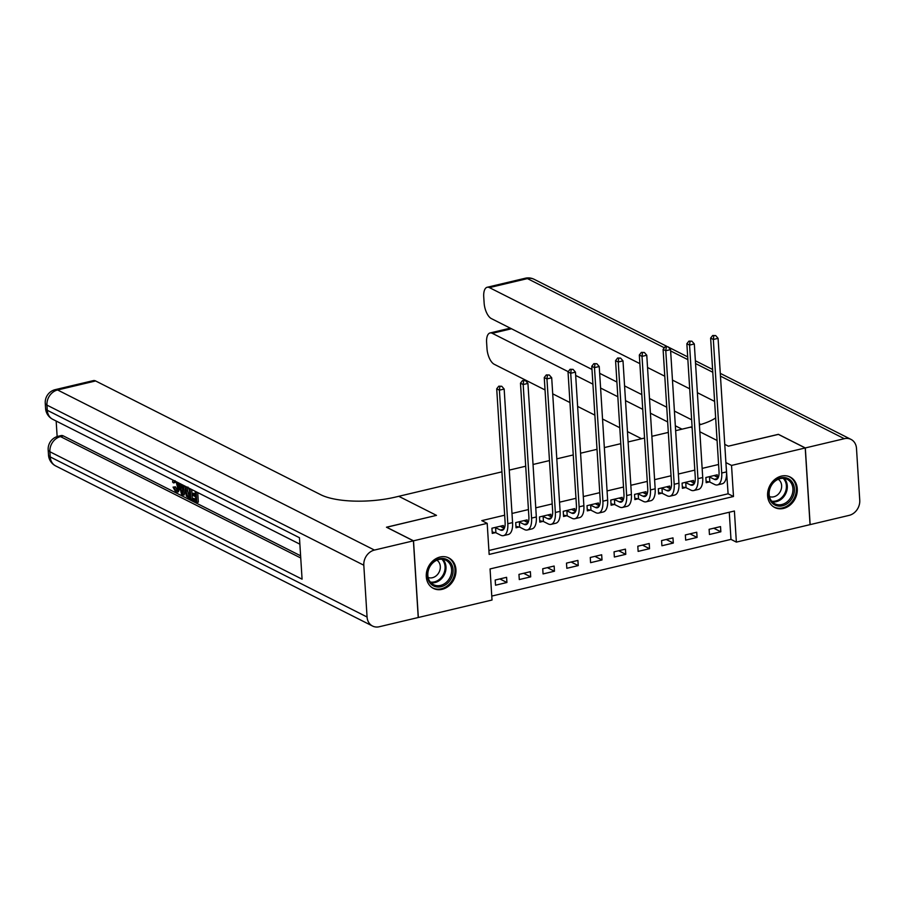 <?xml version="1.0" encoding="UTF-8"?>
<svg xmlns="http://www.w3.org/2000/svg" width="905" height="905" viewBox="0 0 905 905"><rect width="100%" height="100%" fill="white"/><g stroke="black" fill="none" stroke-linecap="round" stroke-linejoin="round"><path stroke-width="1.36" d="M440.102 557.016A17.082 14.242 -63.2 0 1 448.823 557.933A17.082 14.242 -63.2 0 1 455.566 574.698A17.082 14.242 -63.2 0 1 442.138 589.336A17.082 14.242 -63.2 0 1 433.416 588.42A17.082 14.242 -63.2 0 1 426.674 571.655A17.082 14.242 -63.2 0 1 440.102 557.016M781.422 476.109A17.082 14.242 -63.2 0 1 790.144 477.026A17.082 14.242 -63.2 0 1 796.886 493.791A17.082 14.242 -63.2 0 1 783.458 508.44A17.082 14.242 -63.2 0 1 774.737 507.513A17.082 14.242 -63.2 0 1 767.994 490.748A17.082 14.242 -63.2 0 1 781.422 476.109M810.043 524.64L736.365 542.106L734.408 511.02L490.058 568.94L492.015 600.026L418.336 617.493L413.506 540.817L487.195 523.35L489.153 554.426L733.491 496.506L731.534 465.43L805.224 447.964L810.043 524.64M491.766 596.078L730.98 539.38L736.365 542.106M730.98 539.38L729.272 512.241M720.527 526.608L709.113 529.312L709.441 534.493L720.844 531.789L720.527 526.608M696.748 532.242L685.345 534.946L685.673 540.127L697.076 537.423L696.748 532.242M672.981 537.875L661.578 540.579L661.906 545.76L673.309 543.057L672.981 537.875M649.213 543.509L637.81 546.213L638.127 551.394L649.541 548.69L649.213 543.509M625.446 549.143L614.043 551.846L614.359 557.028L625.774 554.324L625.446 549.143M601.678 554.776L590.264 557.48L590.592 562.661L602.006 559.957L601.678 554.776M577.91 560.41L566.496 563.114L566.824 568.295L578.238 565.591L577.91 560.41M554.143 566.044L542.729 568.747L543.057 573.928L554.46 571.225L554.143 566.044M530.375 571.677L518.961 574.392L519.289 579.562L530.692 576.858L530.375 571.677M506.596 577.311L495.193 580.026L495.521 585.207L506.924 582.492L506.596 577.311M488.904 550.489L728.106 493.791L725.912 462.76M718.581 464.491L702.144 468.394M694.814 470.125L678.377 474.028M671.046 475.77L654.598 479.661M647.279 481.403L630.83 485.295M623.511 487.037L607.063 490.929M599.744 492.671L583.295 496.562M575.976 498.304L559.528 502.196M552.208 503.938L535.76 507.829M528.43 509.572L511.992 513.463M504.662 515.205L481.811 520.624L487.195 523.35M717.427 477.354L717.258 474.797L705.855 477.501L706.183 482.682L709.282 481.946M693.649 482.987L693.49 480.431L682.087 483.134L682.415 488.315L685.515 487.58M669.881 488.621L669.723 486.064L658.32 488.768L658.636 493.949L661.747 493.214M646.113 494.254L645.955 491.698L634.541 494.413L634.869 499.583L637.98 498.847M622.346 499.888L622.188 497.343L610.773 500.046L611.101 505.228L614.201 504.492M598.578 505.522L598.42 502.976L587.006 505.68L587.334 510.861L590.433 510.126M574.811 511.155L574.652 508.61L563.238 511.314L563.566 516.495L566.666 515.76M551.043 516.789L550.885 514.244L539.471 516.947L539.799 522.128L542.898 521.393M527.276 522.423L527.106 519.877L515.703 522.581L516.031 527.762L519.131 527.027M503.497 528.056L503.338 525.511L491.935 528.215L492.263 533.396L495.363 532.66M386.571 527.276L436.481 515.364L398.766 496.302L501.936 471.844M509.266 470.114L525.703 466.211M533.034 464.48L549.471 460.577M556.801 458.846L573.25 454.944M580.569 453.213L597.017 449.31M604.336 447.579L620.785 443.676M628.104 441.945L644.552 438.043M651.872 436.312L668.32 432.409M675.639 430.678L692.087 426.775M778.379 434.4L728.367 446.176L778.277 434.343L805.224 447.964M386.571 527.196L413.506 540.817M726.149 462.704L731.534 465.43M728.367 446.176L724.747 444.355L728.367 446.176M717.077 440.475L699.837 431.764L717.077 440.475M692.155 427.884L690.639 427.115L692.155 427.884M728.106 493.791L733.491 496.506M713.762 528.215L720.844 531.789M499.843 578.917L506.924 582.492M523.61 573.284L530.692 576.858M547.378 567.65L554.46 571.225M571.146 562.016L578.238 565.591M594.924 556.383L602.006 559.957M618.692 550.749L625.774 554.324M642.46 545.115L649.541 548.69M666.227 539.482L673.309 543.057M689.995 533.848L697.076 537.423M708.954 476.765L714.305 479.299A10.95 4.944 -103.3 0 0 716.172 479.593A10.95 4.944 -103.3 0 0 719.034 471.663L710.629 338.097L712.699 335.484L715.674 335.574L712.699 335.484M714.158 475.532L718.174 477.727M715.674 335.574L718.084 338.334L713.332 339.466L721.726 473.021A16.426 7.41 76.7 0 1 717.439 484.922A16.426 7.41 76.7 0 1 714.622 484.48L709.825 482.06L706.092 481.324M718.084 338.334L726.489 471.901A16.426 7.41 76.7 0 1 722.19 483.79L717.439 484.922M713.774 336.027L713.332 339.466L710.629 338.097M709.497 476.878L709.825 482.06M685.187 482.399L690.526 484.933A10.95 4.944 -103.3 0 0 692.404 485.227A10.95 4.944 -103.3 0 0 695.266 477.297L686.861 343.73L688.931 341.117L691.906 341.208L688.931 341.117M690.391 481.166L694.407 483.361M691.906 341.208L694.316 343.968L689.565 345.099L697.959 478.655A16.426 7.41 76.7 0 1 693.671 490.555A16.426 7.41 76.7 0 1 690.854 490.114L686.058 487.693L682.325 486.958M694.316 343.968L702.721 477.535A16.426 7.41 76.7 0 1 698.422 489.424L693.671 490.555M690.006 341.66L689.565 345.099L686.861 343.73M685.73 482.512L686.058 487.693M661.419 488.033L666.759 490.567A10.95 4.944 -103.3 0 0 668.637 490.861A10.95 4.944 -103.3 0 0 671.499 482.931L663.094 349.375L665.164 346.751L668.139 346.841L665.164 346.751M666.623 486.8L670.639 488.994M668.139 346.841L670.548 349.602L665.786 350.733L674.191 484.288A16.426 7.41 76.7 0 1 669.892 496.189A16.426 7.41 76.7 0 1 667.087 495.748L662.29 493.327L658.557 492.592M670.548 349.602L678.942 483.168A16.426 7.41 76.7 0 1 674.655 495.058L669.892 496.189M666.238 347.294L665.786 350.733L663.094 349.375M661.962 488.146L662.29 493.327M637.652 493.678L642.991 496.2A10.95 4.944 -103.3 0 0 644.869 496.494A10.95 4.944 -103.3 0 0 647.731 488.564L639.326 355.009L641.396 352.384L644.371 352.475L641.396 352.384M642.855 492.433L646.871 494.639M644.371 352.475L646.77 355.235L642.018 356.366L650.424 489.933A16.426 7.41 76.7 0 1 646.125 501.823A16.426 7.41 76.7 0 1 643.319 501.381L638.511 498.96L634.79 498.225M646.77 355.235L655.175 488.802A16.426 7.41 76.7 0 1 650.887 500.691L646.125 501.823M642.471 352.927L642.018 356.366L639.326 355.009M638.195 493.779L638.511 498.96M613.884 499.311L619.224 501.834A10.95 4.944 -103.3 0 0 621.101 502.128A10.95 4.944 -103.3 0 0 623.964 494.198L615.558 360.643L617.629 358.018L620.604 358.109L617.629 358.018M619.088 498.067L623.092 500.273M620.604 358.109L623.002 360.869L618.251 362L626.656 495.567A16.426 7.41 76.7 0 1 622.357 507.456A16.426 7.41 76.7 0 1 619.552 507.015L614.744 504.594L611.022 503.859M623.002 360.869L631.407 494.435A16.426 7.41 76.7 0 1 627.108 506.325L622.357 507.456M618.703 358.561L618.251 362L615.558 360.643M614.427 499.413L614.744 504.594M787.237 478.202A14.774 12.331 -63.2 0 1 793.131 496.189A14.774 12.331 -63.2 0 1 775.924 505.465A14.774 12.331 -63.2 0 1 770.019 487.478A14.774 12.331 -63.2 0 1 787.237 478.202M775.8 504.187A13.688 11.414 116.8 0 0 791.49 496.155A13.688 11.414 116.8 0 0 787.214 479.345A13.688 11.414 116.8 0 0 786.275 478.937A13.688 11.414 116.8 0 0 770.585 486.969A13.688 11.414 116.8 0 0 774.872 503.78A13.688 11.414 116.8 0 0 775.8 504.187M769.476 496.585A9.74 8.134 116.8 0 0 780.427 491.257A9.74 8.134 116.8 0 0 778.232 479.277M773.175 506.562A16.969 14.152 116.8 0 0 773.922 506.981A16.969 14.152 116.8 0 0 775.087 507.49A16.969 14.152 116.8 0 0 794.545 497.535A16.969 14.152 116.8 0 0 789.228 476.686A16.969 14.152 116.8 0 0 788.447 476.324M447.432 583.329A14.774 12.331 -63.2 0 1 429.581 582.367A14.774 12.331 -63.2 0 1 433.076 562.152A14.774 12.331 -63.2 0 1 450.928 563.114A14.774 12.331 -63.2 0 1 447.432 583.329M433.065 562.661A13.688 11.414 116.8 0 0 433.54 584.687A13.688 11.414 116.8 0 0 446.369 582.277A13.688 11.414 116.8 0 0 445.894 560.252A13.688 11.414 116.8 0 0 433.065 562.661M428.156 577.492A9.74 8.134 116.8 0 0 436.583 575.478A9.74 8.134 116.8 0 0 436.9 560.184M431.855 587.469A16.969 14.152 116.8 0 0 432.601 587.888A16.969 14.152 116.8 0 0 448.495 584.902A16.969 14.152 116.8 0 0 447.907 557.593A16.969 14.152 116.8 0 0 447.127 557.231M591.983 369.444L491.358 318.594A13.134 5.928 -103.3 0 1 484.118 302.892L483.734 296.783A13.134 5.928 -103.3 0 1 487.162 287.27A13.134 5.928 -103.3 0 1 489.413 287.609L639.869 363.64M700.889 424.468L699.327 423.676M691.646 419.796L674.417 411.085M666.736 407.205L649.496 398.494M641.815 394.614L624.586 385.903M616.905 382.023L599.664 373.313M714.622 401.401L697.382 392.691M689.701 388.811L672.46 380.1M664.79 376.22L647.55 367.509M805.314 447.941L810.145 524.617L849.128 515.375A13.134 10.962 116.8 0 0 859.75 500.239L856.492 448.428A13.134 10.962 116.8 0 0 851.005 439.4A13.134 10.962 116.8 0 0 844.297 438.699L805.314 447.941L778.379 434.321M682.008 429.162L675.334 425.803M667.664 421.922L650.424 413.212M642.742 409.332L625.502 400.621M617.832 396.741L600.592 388.03M592.911 384.15L575.671 375.439M568.204 371.672L492.286 333.312A13.134 5.928 -103.3 0 0 490.046 332.961A13.134 5.928 -103.3 0 0 486.607 342.475L486.992 348.583A13.134 5.928 -103.3 0 0 494.243 364.285L545.036 389.953M641.588 438.744L627.459 431.606M619.778 427.726L602.538 419.015M594.868 415.135L577.628 406.424M569.946 402.544L552.706 393.833M699.407 424.909A54.741 17.365 -3.6 0 0 715.663 417.94M175.219 481.189L175.016 482.546L173.5 482.908L172.561 482.037L172.957 480.046M179.903 487.614L178.398 491.822L176.871 492.184L175.762 491.992L173.047 487.116L175.457 486.845L177.233 490.227M185.095 489.401L184.201 494.978L181.656 494.82L178.771 482.987M181.532 484.379L183.161 486.109M197.72 492.558L198.331 502.117L196.804 502.467L192.245 500.171L192.154 498.734L193.67 498.372L195.729 499.413M192.154 498.734L195.797 500.578L195.559 496.755L192.165 495.035L192.075 493.598L193.591 493.236L195.401 494.153M56.167 421.04L57.139 436.572M55.329 389.625A13.134 13.134 0 0 0 45.25 403.234A13.134 4.163 176.4 0 0 46.947 405.112A13.134 10.962 -63.2 0 1 57.581 389.976A13.134 5.928 -103.3 0 0 55.329 389.625L93.362 380.609A13.134 5.928 76.7 0 1 95.613 380.96L57.581 389.976L374.432 550.07A13.134 10.962 116.8 0 0 363.81 565.218L46.947 405.112L47.275 410.293L299.465 537.717L302.078 579.166L49.888 451.742A13.134 10.962 -63.2 0 1 60.511 436.606A13.134 5.928 -103.3 0 0 58.259 436.255L61.121 435.577A13.134 5.928 76.7 0 1 63.361 435.927L60.511 436.606L300.743 557.989M300.607 555.794L63.361 435.927M191.758 489.548L192.335 498.689M374.432 550.07L413.415 540.839L386.469 527.219L436.481 515.364L398.766 496.302L395.338 497.117A54.741 17.365 176.4 0 1 320.856 494.775L95.613 380.96M363.81 565.218L367.068 617.018A13.134 10.962 116.8 0 0 372.555 626.045A13.134 10.962 116.8 0 0 379.263 626.746L418.234 617.515L413.415 540.839M192.075 493.598L195.469 495.318L195.22 491.291M196.125 491.754L196.804 502.467M190.163 488.734L190.831 499.458L186.475 496.223L185.14 490.623L185.559 486.415M187.901 487.32L186.43 487.433L186.057 491.11L187.437 496.098L188.523 496.902L189.835 497.558L189.247 488.281M190.831 499.458L192.177 499.141M186.43 487.433L187.211 487.241M187.946 487.071L187.573 490.759L188.953 495.736L190.039 496.54M186.057 491.11L187.573 490.759M187.437 496.098L188.953 495.736M188.523 496.902L189.767 496.607M179.71 483.462L180.253 485.77L183.014 487.173L183.285 485.261M184.224 485.736L182.686 495.34M182.38 491.573L182.821 488.462L180.615 487.354L182.086 493.644L182.38 491.573M180.253 485.77L181.769 485.419M182.437 488.27L182.697 489.379M175.118 480.713L173.5 482.908M173.047 487.116L173.93 487.207L175.717 490.578C177.086 490.917 177.663 489.65 177.437 486.766L176.079 481.618M176.475 490.714L175.717 490.578L177.018 490.272M173.93 487.207L175.457 486.845M177.335 482.263L178.342 487.218L179.722 486.89M178.342 487.218C178.545 491.019 177.685 492.614 175.762 491.992M590.105 504.945L595.456 507.479A10.95 4.944 -103.3 0 0 597.334 507.762A10.95 4.944 -103.3 0 0 600.196 499.832L591.791 366.276L593.85 363.652L596.836 363.742L593.85 363.652M595.32 503.712L599.325 505.906M596.836 363.742L599.234 366.502L594.483 367.634L602.888 501.2A16.426 7.41 76.7 0 1 598.59 513.09A16.426 7.41 76.7 0 1 595.784 512.66L590.976 510.228L587.243 509.492M599.234 366.502L607.64 500.069A16.426 7.41 76.7 0 1 603.341 511.959L598.59 513.09M594.936 364.195L594.483 367.634L591.791 366.276M590.648 505.047L590.976 510.228M566.338 510.578L571.689 513.112A10.95 4.944 -103.3 0 0 573.555 513.395A10.95 4.944 -103.3 0 0 576.428 505.465L568.023 371.91L570.082 369.285L573.069 369.376L570.082 369.285M571.541 509.345L575.557 511.54M573.069 369.376L575.467 372.136L570.716 373.267L579.121 506.834A16.426 7.41 76.7 0 1 574.822 518.723A16.426 7.41 76.7 0 1 572.017 518.294L567.209 515.861L563.476 515.126M575.467 372.136L583.872 505.703A16.426 7.41 76.7 0 1 579.573 517.603L574.822 518.723M571.168 369.828L570.716 373.267L568.023 371.91M566.881 510.68L567.209 515.861M542.57 516.212L547.921 518.746A10.95 4.944 -103.3 0 0 549.788 519.029A10.95 4.944 -103.3 0 0 552.65 511.099L544.256 377.543L546.315 374.919L549.301 375.009L546.315 374.919M547.774 514.979L551.79 517.174M549.301 375.009L551.699 377.781L546.948 378.901L555.353 512.468A16.426 7.41 76.7 0 1 551.055 524.357A16.426 7.41 76.7 0 1 548.249 523.927L543.441 521.495L539.708 520.76M551.699 377.781L560.105 511.336A16.426 7.41 76.7 0 1 555.806 523.237L551.055 524.357M547.389 375.462L546.948 378.901L544.256 377.543M543.113 516.314L543.441 521.495M518.803 521.846L524.153 524.38A10.95 4.944 -103.3 0 0 526.02 524.662A10.95 4.944 -103.3 0 0 528.882 516.732L520.477 383.177L522.547 380.553L525.522 380.643L522.547 380.553M524.006 520.613L528.022 522.807M525.522 380.643L527.932 383.415L523.181 384.535L531.574 518.101A16.426 7.41 76.7 0 1 527.287 529.991A16.426 7.41 76.7 0 1 524.47 529.561L519.674 527.129L515.941 526.393M527.932 383.415L536.337 516.97A16.426 7.41 76.7 0 1 532.038 528.871L527.287 529.991M523.622 381.096L523.181 384.535L520.477 383.177M519.346 521.947L519.674 527.129M495.035 527.479L500.375 530.013A10.95 4.944 -103.3 0 0 502.252 530.296A10.95 4.944 -103.3 0 0 505.114 522.366L496.709 388.811L498.779 386.186L501.755 386.277L498.779 386.186M500.239 526.246L504.255 528.441M501.755 386.277L504.164 389.048L499.413 390.168L507.807 523.735A16.426 7.41 76.7 0 1 503.519 535.624A16.426 7.41 76.7 0 1 500.703 535.194L495.906 532.762L492.173 532.027M504.164 389.048L512.569 522.604A16.426 7.41 76.7 0 1 508.271 534.504L503.519 535.624M499.854 386.729L499.413 390.168L496.709 388.811M495.578 527.581L495.906 532.762M717.722 478.496L714.305 479.299M726.489 471.901L721.726 473.021M693.943 484.13L690.526 484.933M702.721 477.535L697.959 478.655M670.175 489.763L666.759 490.567M678.942 483.168L674.191 484.288M646.408 495.397L642.991 496.2M655.175 488.802L650.424 489.933M622.64 501.031L619.224 501.834M631.407 494.435L626.656 495.567M784.16 478.406A13.688 11.414 -63.2 0 1 785.608 493.87A13.688 11.414 -63.2 0 1 772.293 501.89M771.648 501.155A13.236 11.041 116.8 0 0 784.748 493.44A13.236 11.041 116.8 0 0 783.187 478.315M442.839 559.313A13.688 11.414 -63.2 0 1 440.746 579.438A13.688 11.414 -63.2 0 1 430.972 582.797M430.327 582.062A13.236 11.041 116.8 0 0 440 578.849A13.236 11.041 116.8 0 0 441.866 559.222M844.297 438.699L720.459 376.129M712.778 372.249L695.549 363.539M687.868 359.658L670.628 350.948M664.349 347.78L527.445 278.604L489.413 287.609M511.483 328.764L492.286 333.312M527.445 278.604A13.134 10.962 -63.2 0 1 534.154 279.306A13.134 13.134 0 0 0 525.194 278.254A13.134 5.928 76.7 0 1 527.445 278.604M58.259 436.255A13.134 13.134 0 0 0 48.18 449.864A13.134 4.163 176.4 0 0 49.888 451.742L50.216 456.923L367.068 617.018M55.691 465.939A13.134 10.962 -63.2 0 1 50.216 456.923A13.134 4.163 -3.6 0 1 48.508 455.045A13.134 13.134 0 0 0 55.691 465.939L372.555 626.045M52.762 419.32A13.134 10.962 -63.2 0 1 47.275 410.293A13.134 4.163 -3.6 0 1 45.578 408.415A13.134 13.134 0 0 0 52.762 419.32L299.872 544.177M181.453 490.929L182.505 490.68M598.872 506.664L595.456 507.479M607.64 500.069L602.888 501.2M575.105 512.298L571.689 513.112M583.872 505.703L579.121 506.834M551.337 517.932L547.921 518.746M560.105 511.336L555.353 512.468M527.57 523.565L524.153 524.38M536.337 516.97L531.574 518.101M503.791 529.199L500.375 530.013M512.569 522.604L507.807 523.735M773.922 506.981L773.345 506.687M789.228 476.686L788.651 476.403M447.907 557.593L447.33 557.31M432.601 587.888L432.024 587.594M510.296 328.164L490.046 332.961M851.005 439.4L720.29 373.358M712.608 369.478L695.368 360.767M687.687 356.887L668.399 347.135M666.838 346.355L534.154 279.306M525.194 278.254L487.162 287.27M48.18 449.864L48.508 455.045M45.25 403.234L45.578 408.415"/></g></svg>
